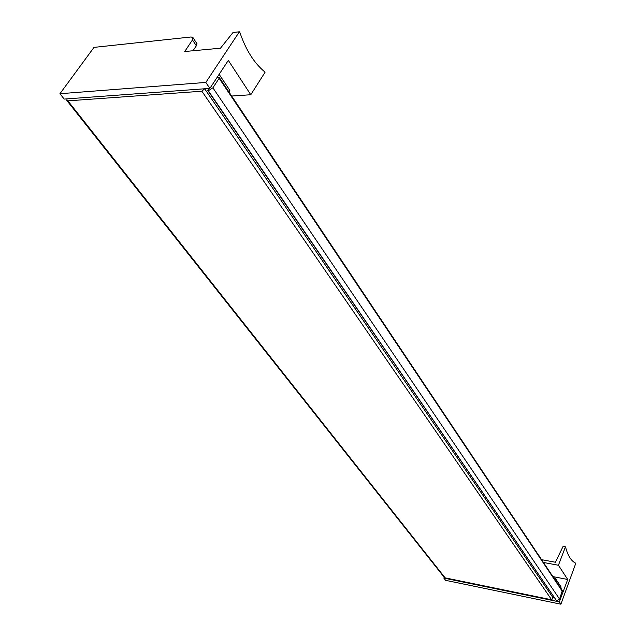 <?xml version="1.0" encoding="UTF-8"?>
<svg xmlns="http://www.w3.org/2000/svg" width="636" height="636" viewBox="0 0 636 636"><rect width="100%" height="100%" fill="white"/><g stroke="black" fill="none" stroke-linecap="round" stroke-linejoin="round"><path stroke-width="0.95" d="M67.074 98.874L66.796 100.464L67.869 100.854L201.866 91.218L204.617 88.786M66.907 100.599L444.127 577.218L445.136 577.862L551.643 599.78L553.121 597.832M552.541 596.989L554.004 597.323M208.791 88.476L207.797 90.503L208.322 90.749L212.893 87.824L219.158 78.3L219.317 77.552L218.736 77.306L216.979 77.608M207.861 90.59L556.603 600.797L208.322 90.749M556.603 600.797L559.553 599.064L562.303 590.693M543.43 562.455L558.424 565.261L565.436 546.849L563.067 546.427L555.419 562.24L541.57 559.672M565.436 546.849L565.547 547.016C567.821 555.721 571.247 561.127 575.811 563.234L560.904 604.2L559.322 601.871L567.717 579.476L552.891 576.606M539.304 556.285L539.01 555.84M539.201 555.872L540.449 557.645M540.886 558.654L540.64 557.931M547.842 569.061L549.981 572.257M558.424 565.261L567.717 579.476M444.167 577.265L443.825 578.076L445.605 580.326L560.904 604.2M561.318 589.214L560.698 586.416M443.825 578.076L559.322 601.871M556.031 581.304L555.705 578.927L553.336 577.265M239.375 31.8L233.038 32.476L220.477 48.193L184.742 51.524L192.454 39.957L193.01 37.651L191.126 36.968L93.993 47.382L59.935 93.715L205.818 82.434L239.375 31.8L240.018 32.818C245.957 50.125 254.209 63.163 264.775 71.916L265.021 72.305L250.783 94.74L231.663 96.028M192.867 50.904L196.357 45.784L196.993 43.773L193.01 37.651M59.935 93.715L64.188 99.081L209.872 88.396L228.324 60.388L250.783 94.74M209.872 88.396L205.818 82.434M229.612 92.959L229.596 90.01M445.136 577.862L67.869 100.854M551.643 599.78L201.866 91.218M559.553 599.064L212.893 87.824M562.407 591.456L219.158 78.3M196.357 45.784L192.454 39.957M185.259 51.651L184.853 51.047M553.209 597.959L204.665 88.778M562.367 590.788L219.317 77.552M555.705 578.927L560.984 586.845M229.858 90.399L219.142 74.325"/></g></svg>
